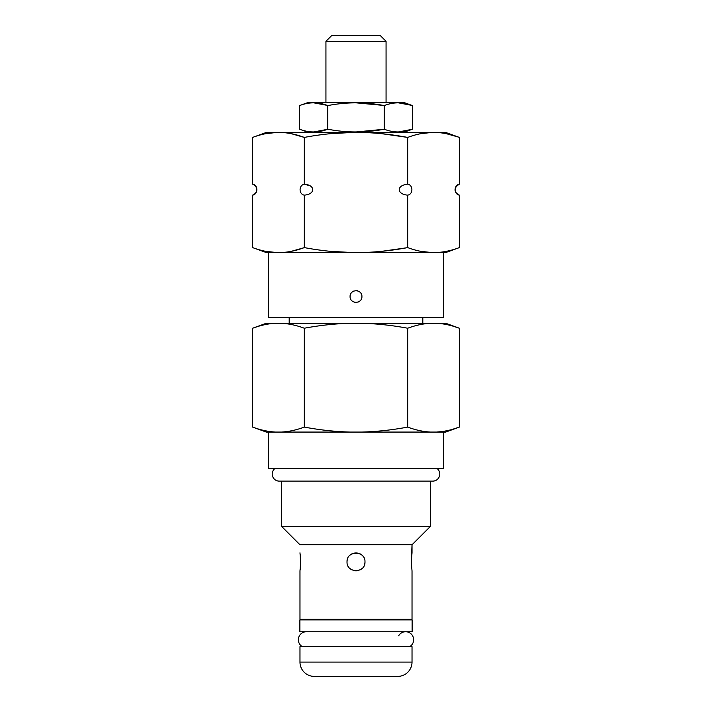 <?xml version="1.0" encoding="UTF-8"?>
<svg xmlns="http://www.w3.org/2000/svg" width="712" height="712" viewBox="0 0 712 712"><rect width="100%" height="100%" fill="white"/><g stroke="black" fill="none" stroke-linecap="round" stroke-linejoin="round"><path stroke-width="1.07" d="M397.705 676.4L391.885 676.4L397.705 676.4A14.32 14.32 90 0 0 412.026 662.08L412.026 646.621L412.026 662.08L299.975 662.08L299.975 646.621L299.975 662.08A14.32 14.32 90 0 0 314.295 676.4L397.705 676.4L314.295 676.4A14.32 14.32 -90 0 1 299.975 662.08L412.026 662.08A14.32 14.32 -90 0 1 397.705 676.4M300.66 564.251L300.161 554.043M300.713 561.866L299.975 570.935L299.975 619.324L299.975 570.935L300.713 561.866L299.975 552.806M412.026 619.324L412.026 570.935L412.026 619.324L299.975 619.324L412.026 619.324M411.474 557.282L411.652 555.494M412.026 552.806L412.026 544.689L411.287 561.866L412.026 570.935L411.287 561.866L412.026 552.806M299.975 646.621L412.026 646.621L299.975 646.621M364.971 561.866C365.55 550.296 346.441 550.314 347.029 561.866C346.45 573.436 365.559 573.427 364.971 561.866C365.55 550.296 346.441 550.314 347.029 561.866C346.45 573.436 365.559 573.427 364.971 561.866A8.971 8.971 0 0 1 364.615 564.376M299.877 544.689L412.123 544.689L299.877 544.689L281.552 526.364L281.552 481.125L281.552 526.364L430.448 526.364L430.448 481.125L430.448 526.364L281.552 526.364L299.877 544.689M430.448 526.364L412.123 544.689L430.448 526.364M268.433 468.336L443.567 468.336L443.567 432.068L443.567 468.336L268.433 468.336L268.433 432.068L268.433 468.336M268.433 432.068L436.456 432.068C444.003 431.65 451.639 429.995 459.373 427.093L459.373 328.232C451.639 325.339 444.003 323.684 436.456 323.266L430.609 323.266L441.493 323.702M255.777 428.188L252.627 427.093C260.396 430.003 268.041 431.659 275.544 432.068L281.391 432.068C288.938 431.65 296.584 429.995 304.309 427.093C296.539 430.003 288.903 431.659 281.391 432.068C288.938 431.65 296.584 429.995 304.309 427.093C319.857 430.003 335.138 431.659 350.153 432.068C335.058 431.65 319.777 429.995 304.309 427.093L304.309 328.232C296.584 325.339 288.938 323.684 281.391 323.266C288.903 323.675 296.539 325.331 304.309 328.232C296.584 325.339 288.938 323.684 281.391 323.266L275.544 323.266C263.28 323.266 263.28 323.266 275.544 323.266L430.609 323.266C423.097 323.675 415.461 325.331 407.691 328.232C392.223 325.339 376.942 323.684 361.847 323.266L350.153 323.266C335.138 323.675 319.857 325.331 304.309 328.232L304.309 427.093C319.857 430.003 335.138 431.659 350.153 432.068L361.847 432.068C376.942 431.65 392.223 429.995 407.691 427.093L407.691 328.232L407.691 427.093C415.461 430.003 423.097 431.659 430.609 432.068L436.456 432.068C444.003 431.65 451.639 429.995 459.373 427.093L452.378 429.363M452.529 326.007L459.373 328.232L459.373 427.093L445.712 432.068L436.456 432.068L441.849 431.579M407.691 328.232C415.416 325.339 423.062 323.684 430.609 323.266C423.097 323.675 415.461 325.331 407.691 328.232C392.223 325.339 376.942 323.684 361.847 323.266L430.609 323.266C423.062 323.684 415.416 325.339 407.691 328.232M304.309 328.232C319.777 325.339 335.058 323.684 350.153 323.266C335.138 323.675 319.857 325.331 304.309 328.232C319.777 325.339 335.058 323.684 350.153 323.266L281.391 323.266C288.903 323.675 296.539 325.331 304.309 328.232M275.544 323.266C268.041 323.675 260.396 325.331 252.627 328.232L266.288 323.266L275.544 323.266C268.041 323.675 260.396 325.331 252.627 328.232L252.627 427.093L252.627 328.232L256.872 326.79M289.188 317.534L289.188 323.266L289.188 317.534M422.812 323.266L422.812 317.534L422.812 323.266M268.38 317.534L443.62 317.534L443.62 252.635L443.62 317.534L268.38 317.534L268.38 252.635L268.38 317.534M350.082 296.539C349.708 304.184 362.301 304.158 361.918 296.539C362.292 288.894 349.699 288.921 350.082 296.539C349.708 304.184 362.301 304.158 361.918 296.539C362.292 288.894 349.699 288.921 350.082 296.539A5.919 5.919 0 0 1 350.366 294.724M268.38 252.635L433.528 252.635C441.983 252.573 450.598 250.9 459.373 247.598L459.373 195.141C454.034 194.376 453.455 185.423 459.373 184.15L459.373 137.416C450.598 134.123 441.983 132.441 433.528 132.379C425.082 132.441 416.467 134.123 407.691 137.416C390.132 134.123 372.901 132.441 356 132.379L433.528 132.379C425.082 132.441 416.467 134.123 407.691 137.416L407.691 184.15L407.691 137.416C390.132 134.123 372.901 132.441 356 132.379C339.099 132.441 321.868 134.123 304.309 137.416L304.309 184.15C315.576 185.049 315.46 194.287 304.309 195.141L304.309 247.598C321.868 250.9 339.099 252.573 356 252.635C372.901 252.573 390.132 250.9 407.691 247.598L407.691 195.141C397.002 194.376 395.854 185.423 407.691 184.15C413.316 185.049 413.263 194.287 407.691 195.141L407.691 247.598C416.467 250.9 425.082 252.573 433.528 252.635L268.38 252.635M443.62 252.635L433.528 252.635C441.983 252.573 450.598 250.9 459.373 247.598L445.525 252.635L433.528 252.635C425.082 252.573 416.467 250.9 407.691 247.598C390.132 250.9 372.901 252.573 356 252.635C339.099 252.573 321.868 250.9 304.309 247.598L304.309 195.141C298.969 194.376 298.399 185.423 304.309 184.15L304.309 137.416C295.533 134.123 286.918 132.441 278.472 132.379C262.603 132.379 262.603 132.379 278.472 132.379L356 132.379C339.099 132.441 321.868 134.123 304.309 137.416C295.533 134.123 286.918 132.441 278.472 132.379C270.017 132.441 261.402 134.123 252.627 137.416L252.627 184.15L252.627 137.416C261.402 134.123 270.017 132.441 278.472 132.379L445.525 132.379L459.373 137.416L459.373 184.15C453.455 185.423 454.034 194.376 459.373 195.141L459.373 247.598M432.415 252.627L420.721 251.327L432.415 252.627M420.721 133.687L432.335 132.387L420.721 133.687M446.371 133.696L458.457 137.087M406.436 247.82L381.926 251.3L406.436 247.82M353.82 252.627L330.395 251.327L354.006 252.627M309.72 185.761L304.309 184.15C298.399 185.423 298.969 194.376 304.309 195.141C315.46 194.287 315.576 185.049 304.309 184.15M353.802 132.387L330.395 133.687L353.704 132.387M381.952 133.722L407.691 137.416L381.952 133.722M303.65 247.829L291.315 251.318L303.65 247.829M265.629 251.318L277.36 252.627L265.665 251.327M252.627 247.598L252.627 195.141L252.627 247.598C261.402 250.9 270.017 252.573 278.472 252.635C286.918 252.573 295.533 250.9 304.309 247.598C295.533 250.9 286.918 252.573 278.472 252.635L266.475 252.635L252.627 247.598C261.402 250.9 270.017 252.573 278.472 252.635M265.665 133.687L271.815 132.735M272.331 132.681L277.28 132.387L265.629 133.696M291.315 133.696L304.309 137.416L291.315 133.696M252.627 184.15C258.26 185.049 258.198 194.287 252.627 195.141C258.198 194.287 258.26 185.049 252.627 184.15L254.513 185.111C257.219 187.745 257.441 190.567 255.172 193.584L252.627 195.141M308.278 102.412L403.722 102.412L412.426 105.581C403.028 101.932 393.62 101.932 384.213 105.581C365.407 101.932 346.602 101.932 327.787 105.581L327.787 129.21C346.602 132.859 365.407 132.859 384.213 129.21L384.213 105.581L384.213 129.21C393.62 132.859 403.028 132.859 412.426 129.21L412.426 105.581L412.426 129.21L403.722 132.379L412.426 129.21C403.028 132.859 393.62 132.859 384.213 129.21C365.407 132.859 346.602 132.859 327.787 129.21L327.787 105.581C318.389 101.932 308.981 101.932 299.574 105.581L299.574 129.21L299.574 105.581L308.278 102.412L299.574 105.581C308.981 101.932 318.389 101.932 327.787 105.581C346.602 101.932 365.407 101.932 384.213 105.581C393.62 101.932 403.028 101.932 412.426 105.581L403.722 102.412L308.278 102.412M398.32 102.831L411.812 105.358L398.32 102.831M412.052 129.344L398.32 131.96L412.052 129.344M356 102.831L383.038 105.367L356 102.831M383.643 129.317L356 131.96L383.643 129.317M313.68 102.831L327.182 105.358L313.68 102.831M327.413 129.344L313.68 131.96L327.413 129.344M299.574 129.21C308.981 132.859 318.389 132.859 327.787 129.21C318.389 132.859 308.981 132.859 299.574 129.21L308.278 132.379L299.574 129.21M331.659 35.6L380.342 35.6L386.064 41.323L386.064 102.412L386.064 41.323L325.936 41.323L325.936 102.412L325.936 41.323L386.064 41.323L380.342 35.6L331.659 35.6L325.936 41.323L331.659 35.6M252.627 137.416L266.475 132.379L278.472 132.379M459.373 328.232C451.639 325.339 444.003 323.684 436.456 323.266L445.712 323.266L459.373 328.232M430.609 432.068L361.847 432.068C376.942 431.65 392.223 429.995 407.691 427.093C415.461 430.003 423.097 431.659 430.609 432.068M350.153 432.068L281.391 432.068C288.903 431.659 296.539 430.003 304.309 427.093C319.777 429.995 335.058 431.65 350.153 432.068M252.627 427.093C260.396 430.003 268.041 431.659 275.544 432.068L266.288 432.068L252.627 427.093M459.373 137.416C450.598 134.123 441.983 132.441 433.528 132.379M279.264 481.125L279.264 481.125A7.067 7.067 0 0 1 275.135 468.336A7.067 7.067 0 0 0 279.264 481.125L432.736 481.125A7.067 7.067 0 0 0 436.865 468.336A7.067 7.067 0 0 1 432.736 481.125L432.736 481.125M361.918 296.539A5.919 5.919 0 0 1 361.634 298.355M360.797 300.01A5.919 5.919 0 0 1 359.489 301.318M358.474 301.915A5.919 5.919 0 0 1 357.833 302.164M356 302.458A5.919 5.919 0 0 1 354.175 302.173M352.52 301.327A5.919 5.919 0 0 1 351.212 300.019M351.203 293.068A5.919 5.919 0 0 1 352.511 291.76M353.526 291.163A5.919 5.919 0 0 1 354.167 290.914M356 290.621A5.919 5.919 0 0 1 357.825 290.905M359.48 291.751A5.919 5.919 0 0 1 360.788 293.059M347.029 561.866A8.971 8.971 0 0 1 347.385 559.365M350.117 555.093A8.971 8.971 0 0 1 352.262 553.713M354.727 552.993A8.971 8.971 0 0 1 357.264 552.984M359.738 553.713A8.971 8.971 0 0 1 361.883 555.093M363.04 556.312A8.971 8.971 0 0 1 363.556 557.033M361.883 568.648A8.971 8.971 0 0 1 359.738 570.027M357.273 570.748A8.971 8.971 0 0 1 354.727 570.748M352.262 570.027A8.971 8.971 0 0 1 350.117 568.648M348.969 567.437A8.971 8.971 0 0 1 348.444 566.707M411.287 561.448L411.34 559.463M300.357 555.6L300.508 557.131M300.339 568.283L300.161 569.698M407.691 184.15C395.854 185.423 397.002 194.376 407.691 195.141C413.263 194.287 413.316 185.049 407.691 184.15M398.667 619.894L398.667 619.324L398.667 619.894M313.333 619.324L313.333 619.894L313.333 619.324M405.626 631.731A8.019 8.019 0 0 1 409.756 646.621A8.019 8.019 0 0 0 405.626 631.731A8.019 8.019 0 0 0 398.667 635.78M302.244 646.621A8.019 8.019 0 0 1 306.374 631.731A8.019 8.019 0 0 0 302.244 646.621M412.123 631.731L299.877 631.731L299.877 619.894L412.123 619.894L412.123 631.731L299.877 631.731L299.877 619.894L412.123 619.894L412.123 631.731M459.373 195.141C456.267 193.7 451.417 189.214 459.373 184.15"/></g></svg>
